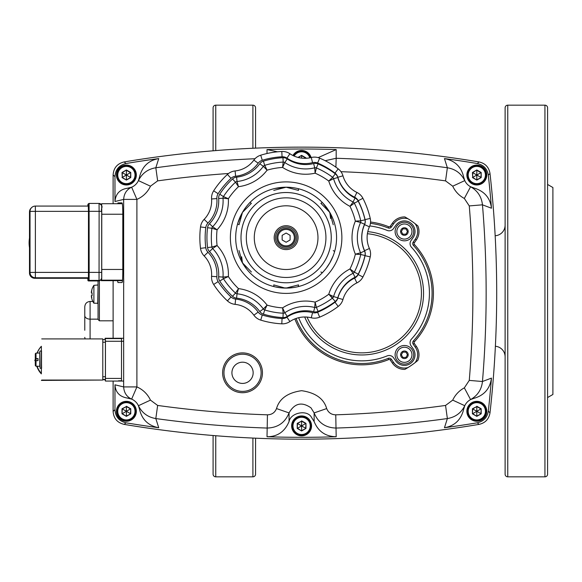 <?xml version="1.0" encoding="UTF-8"?>
<svg xmlns="http://www.w3.org/2000/svg" width="582" height="582" viewBox="0 0 582 582"><rect width="100%" height="100%" fill="white"/><g stroke="black" fill="none" stroke-linecap="round" stroke-linejoin="round"><path stroke-width="0.87" d="M255.563 474.177L255.563 438.188L255.563 474.177A2.655 2.655 0 0 1 252.908 476.833L215.747 476.833A2.655 2.655 0 0 1 213.092 474.177L213.092 435.511M255.563 148.141L255.563 107.823L255.563 148.141M255.563 107.823A2.655 2.655 0 0 0 252.908 105.167L215.747 105.167A2.655 2.655 0 0 0 213.092 107.823L213.092 150.811M547.589 397.542L552.9 394.472L552.9 187.528L547.589 184.458M547.589 360.971L547.589 221.029M507.766 476.833L544.934 476.833A2.655 2.655 0 0 0 547.589 474.177L547.589 107.823A2.655 2.655 0 0 0 544.934 105.167L507.766 105.167A2.655 2.655 0 0 0 505.118 107.823L505.111 474.177A2.655 2.655 0 0 0 507.766 476.833L507.766 105.167M505.111 221.029L505.111 173.247L505.111 221.029M495.384 346.261A10.622 10.622 0 0 1 505.111 356.846L505.111 225.154A10.622 10.622 0 0 1 495.158 235.754M505.111 360.971L505.111 408.753M36.099 358.658A19.912 19.912 45.1 0 0 36.077 360.665M37.117 366.224A19.912 19.912 45.1 0 0 41.373 373.375L41.373 346.305A19.912 19.912 45.1 0 0 37.241 353.099M41.373 373.877A19.912 19.912 -134.9 0 1 36.79 366.224M35.829 360.665A19.912 19.912 -134.9 0 1 35.873 358.658M41.518 351.033L41.518 368.29M37.081 353.099A19.912 19.912 -134.9 0 1 41.373 346.29L41.373 351.033M41.373 368.29L41.373 373.375M41.729 338.906L102.788 338.906L102.788 380.053L41.373 380.417M102.788 380.053L41.729 380.053M35.262 360.804L34.884 360.149L35.742 358.658M35.698 358.658L34.884 360.149M34.767 360.265L35.262 361.124M41.475 359.734L41.584 368.29M404.403 365.409A10.622 10.622 0 0 0 413.104 348.698L411.023 345.73A5.311 5.311 0 0 1 411.474 339.08A67.694 67.694 0 0 0 411.474 247.241A5.311 5.311 0 0 1 411.023 240.592L413.104 237.623A10.622 10.622 0 0 0 404.403 220.913A10.622 10.622 0 0 0 395.709 225.445L393.527 228.551A5.311 5.311 0 0 1 387.183 230.428A67.694 67.694 0 0 0 369.766 225.94A67.694 67.694 0 0 1 387.183 230.428A5.311 5.311 0 0 0 393.527 228.551L395.709 225.445A10.622 10.622 0 0 1 415.024 231.534A10.622 10.622 0 0 1 413.104 237.623L411.023 240.592A5.311 5.311 0 0 0 411.474 247.241A67.694 67.694 0 0 1 411.474 339.08A5.311 5.311 0 0 0 411.023 345.73L413.104 348.698A10.622 10.622 0 0 1 407.596 364.914A10.622 10.622 0 0 1 395.709 360.876A10.622 10.622 0 0 0 404.403 365.409M389.176 355.5A5.311 5.311 0 0 1 393.527 357.77L395.709 360.876L393.527 357.77A5.311 5.311 0 0 0 387.183 355.893A5.311 5.311 0 0 1 389.176 355.5M361.735 360.855A67.694 67.694 0 0 0 387.183 355.893A67.694 67.694 0 0 1 298.646 317.707A67.694 67.694 0 0 0 361.735 360.855M404.403 364.077A9.29 9.29 0 0 1 395.113 354.787A9.29 9.29 0 0 1 404.403 345.497A9.29 9.29 0 0 1 413.7 354.787A9.29 9.29 0 0 1 404.403 364.077M404.403 240.824A9.29 9.29 0 0 1 395.113 231.534A9.29 9.29 0 0 1 404.403 222.244A9.29 9.29 0 0 1 413.7 231.534A9.29 9.29 0 0 1 404.403 240.824M92.065 288.956L92.065 288.956A15.925 15.925 0 0 1 93.891 285.34L93.891 303.193L98.052 303.273M92.109 289.007A15.867 15.867 0 0 0 91.352 292.171A15.874 8.825 10 0 1 91.876 290.913A15.874 12.993 165.4 0 0 91.352 292.899L92.109 292.899A14.528 10.512 90 0 0 92.065 294.266A14.528 10.512 90 0 0 92.109 295.634L91.352 295.634A15.874 12.993 14.6 0 0 91.876 297.62A15.874 8.825 170 0 1 91.352 296.369A15.867 15.867 0 0 0 92.109 299.534L92.065 299.577A15.925 15.925 0 0 0 93.891 303.193M98.052 285.267L97.769 303.535M286.126 277.461A39.809 39.809 0 0 0 325.935 237.652A39.809 39.809 0 0 0 286.126 197.844A39.809 39.809 0 0 1 325.935 237.652A39.809 39.809 0 0 1 286.126 277.461A39.809 39.809 0 0 1 246.317 237.652A39.809 39.809 0 0 1 286.126 197.844A39.809 39.809 0 0 0 246.317 237.652A39.809 39.809 0 0 0 286.126 277.461M312.563 162.662L311.268 157.511A13.277 13.277 0 0 1 314.506 157.111A13.277 13.277 0 0 0 311.268 157.511A13.277 13.277 0 0 1 314.506 157.111A13.277 13.277 0 0 0 311.268 157.511A26.546 26.546 0 0 1 289.909 153.743A13.277 13.277 0 0 0 281.797 151.48A86.281 86.281 0 0 0 260.721 155.198A13.277 13.277 0 0 0 253.876 160.101A26.546 26.546 0 0 1 235.092 170.941A26.546 26.546 0 0 0 253.876 160.101L258.175 163.215A7.966 7.966 0 0 1 262.286 160.268A80.971 80.971 0 0 1 282.066 156.784A7.966 7.966 0 0 1 286.933 158.144A31.857 31.857 0 0 0 312.563 162.662A7.966 7.966 0 0 1 317.605 163.047A80.971 80.971 0 0 1 334.999 173.094A7.966 7.966 0 0 1 337.851 177.263A31.857 31.857 0 0 0 354.584 197.196A7.966 7.966 0 0 1 358.192 200.732A80.971 80.971 0 0 1 365.06 219.61A7.966 7.966 0 0 1 364.565 224.637A31.857 31.857 0 0 0 364.565 250.66A7.966 7.966 0 0 1 365.06 255.694A80.971 80.971 0 0 1 358.192 274.566A7.966 7.966 0 0 1 354.584 278.101A31.857 31.857 0 0 0 337.851 298.042A7.966 7.966 0 0 1 334.999 302.211A80.971 80.971 0 0 1 317.605 312.25L319.663 317.146A86.281 86.281 0 0 0 338.2 306.445A13.277 13.277 0 0 0 342.958 299.49A26.546 26.546 0 0 1 356.897 282.881A26.546 26.546 0 0 0 342.958 299.49A26.546 26.546 0 0 1 356.897 282.881A13.277 13.277 0 0 0 360.389 280.422A13.277 13.277 0 0 1 356.897 282.881A13.277 13.277 0 0 0 362.921 276.988A86.281 86.281 0 0 0 370.239 256.873A13.277 13.277 0 0 0 370.508 252.617A13.277 13.277 0 0 1 370.239 256.873A13.277 13.277 0 0 0 369.417 248.492A26.546 26.546 0 0 1 369.417 226.805A26.546 26.546 0 0 0 369.417 248.492A26.546 26.546 0 0 1 369.417 226.805A13.277 13.277 0 0 0 370.239 218.425A86.281 86.281 0 0 0 362.921 198.309A13.277 13.277 0 0 0 356.897 192.424A26.546 26.546 0 0 1 342.958 175.808A13.277 13.277 0 0 0 338.2 168.86A86.281 86.281 0 0 0 319.663 158.159A13.277 13.277 0 0 0 314.506 157.111A13.277 13.277 0 0 1 319.663 158.159L317.605 163.047M314.506 312.876A7.966 7.966 0 0 0 317.605 312.25A7.966 7.966 0 0 1 312.563 312.636A31.857 31.857 0 0 0 286.933 317.161A7.966 7.966 0 0 1 282.066 318.521A80.971 80.971 0 0 1 262.286 315.029A7.966 7.966 0 0 1 258.175 312.09L253.876 315.204A26.546 26.546 0 0 0 235.092 304.357A26.546 26.546 0 0 1 253.876 315.204A13.277 13.277 0 0 0 260.721 320.107A86.281 86.281 0 0 0 281.797 323.825A13.277 13.277 0 0 0 289.909 321.555A26.546 26.546 0 0 1 311.268 317.787A13.277 13.277 0 0 0 319.663 317.146A86.281 86.281 0 0 0 338.2 306.445A13.277 13.277 0 0 0 342.958 299.49L337.851 298.042M284.031 313.123A2.655 2.655 0 0 0 284.809 312.76A2.655 2.655 0 0 1 283.187 313.218A75.66 75.66 0 0 1 264.701 309.959A2.655 2.655 0 0 1 263.333 308.977A2.655 2.655 0 0 0 263.937 309.58A2.655 2.655 0 0 1 263.333 308.977A37.168 37.168 0 0 0 237.034 293.794A2.655 2.655 0 0 1 235.499 293.095A75.66 75.66 0 0 1 223.437 278.72A2.655 2.655 0 0 1 223.015 277.09A37.168 37.168 0 0 0 212.634 248.55A2.655 2.655 0 0 1 211.906 247.037A75.66 75.66 0 0 1 211.906 228.268A2.655 2.655 0 0 1 212.634 226.747A37.168 37.168 0 0 0 223.015 198.215A2.655 2.655 0 0 1 223.437 196.578A75.66 75.66 0 0 1 235.499 182.202A2.655 2.655 0 0 1 237.034 181.504A37.168 37.168 0 0 0 263.333 166.321A2.655 2.655 0 0 1 264.701 165.346A75.66 75.66 0 0 1 283.187 162.087A2.655 2.655 0 0 1 284.809 162.538A37.168 37.168 0 0 0 314.709 167.812A2.655 2.655 0 0 1 316.39 167.936A75.66 75.66 0 0 1 332.642 177.321A2.655 2.655 0 0 1 333.595 178.71A37.168 37.168 0 0 0 353.114 201.976A2.655 2.655 0 0 1 354.322 203.154A75.66 75.66 0 0 1 360.738 220.789A2.655 2.655 0 0 1 360.571 222.47A37.168 37.168 0 0 0 360.571 252.835A2.655 2.655 0 0 1 360.738 254.509A75.66 75.66 0 0 1 354.322 272.143A2.655 2.655 0 0 1 353.114 273.322A37.168 37.168 0 0 0 333.595 296.587A2.655 2.655 0 0 1 332.642 297.977A2.655 2.655 0 0 0 333.595 296.587L328.75 294.259L332.642 297.977A75.66 75.66 0 0 1 316.39 307.361A2.655 2.655 0 0 1 315.357 307.572A2.655 2.655 0 0 0 316.39 307.361L315.124 302.131L314.709 307.492A37.168 37.168 0 0 0 284.809 312.76L282.59 307.863L283.187 313.218L282.67 308.671M274.82 188.495L286.126 187.208A50.438 50.438 0 0 0 235.688 237.652A50.438 50.438 0 0 0 286.126 288.09A50.438 50.438 0 0 0 336.571 237.652A50.438 50.438 0 0 0 286.126 187.208L273.751 190.409M244.549 209.091L245.866 207.265M246.906 205.933L248.361 204.217M237.907 222.862L242.447 212.43L239.027 224.747L237.631 223.779M239.166 256.065L238.06 252.944M248.361 271.081L246.906 269.364M246.732 269.146L242.447 262.868L251.402 271.99M280.269 287.748L274.82 286.81M286.126 227.031A10.622 10.622 0 0 1 296.747 237.652A10.622 10.622 0 0 1 286.126 248.267A10.622 10.622 0 0 1 275.512 237.652A10.622 10.622 0 0 1 286.126 227.031M286.126 249.598A11.946 11.946 0 0 0 298.071 237.652A11.946 11.946 0 0 0 286.126 225.707A11.946 11.946 0 0 0 274.18 237.652A11.946 11.946 0 0 0 286.126 249.598M296.194 287.079L293.983 287.472M293.706 287.515L286.126 288.09L298.501 284.889L298.362 286.584M333.1 256.022L329.812 262.868L326.386 268.033M325.789 268.811L323.046 272.02M333.966 253.643L333.202 255.76M323.046 203.285L329.812 212.43L332.569 217.974M332.948 218.883L334.352 222.862M290.069 187.36L293.706 187.782M293.983 187.826L296.194 188.226M333.231 250.551L334.621 251.519M322.384 272.711L320.849 271.99M239.027 250.551L242.447 262.868L243.363 264.148L241.792 261.413M249.867 202.587L251.402 203.314L242.447 212.43L241.799 213.863L242.447 212.43M298.362 188.713L298.501 190.409L286.126 187.208L284.562 187.368L286.126 187.208A50.438 50.438 0 0 0 235.688 237.652A50.438 50.438 0 0 0 286.126 288.09L287.69 287.937L284.54 287.93L273.751 284.889L273.889 286.584M333.231 224.747L329.812 212.43L320.849 203.314L322.384 202.587M330.605 218.476L329.812 212.43L328.895 211.15L330.467 213.885M241.646 256.829L242.447 262.868M287.712 187.368L286.126 187.208L287.712 187.368M353.034 202.092L349.986 206.348A70.349 70.349 0 0 1 355.362 221.131L360.738 220.789L355.362 221.131L360.571 222.47A37.168 37.168 0 0 0 360.571 252.835L355.362 254.167A70.349 70.349 0 0 1 349.986 268.957L354.322 272.143L349.986 268.957A42.479 42.479 0 0 0 328.75 294.259A70.349 70.349 0 0 1 315.124 302.131A42.479 42.479 0 0 0 282.59 307.863A70.349 70.349 0 0 1 267.094 305.128L264.701 309.959A75.66 75.66 0 0 0 283.187 313.218L282.968 317.59A7.035 7.035 0 0 0 287.261 316.39A32.788 32.788 0 0 1 313.64 311.741A7.035 7.035 0 0 0 318.092 311.399L316.39 307.361A75.66 75.66 0 0 0 332.642 297.977A75.66 75.66 0 0 1 316.39 307.361A2.655 2.655 0 0 1 314.709 307.492A37.168 37.168 0 0 0 305.652 306.365A37.168 37.168 0 0 1 314.709 307.492A2.655 2.655 0 0 0 315.357 307.572A2.655 2.655 0 0 1 314.709 307.492A2.655 2.655 0 0 0 315.56 307.565A2.655 2.655 0 0 1 314.709 307.492L315.073 302.866M314.709 167.812A2.655 2.655 0 0 1 315.357 167.732A2.655 2.655 0 0 0 314.709 167.812L315.124 173.174L316.39 167.936L318.092 163.906A7.035 7.035 0 0 0 313.64 163.564L314.709 167.812A2.655 2.655 0 0 1 315.56 167.74M349.986 268.957L353.114 273.322L355.027 277.265A7.035 7.035 0 0 0 358.214 274.144A80.04 80.04 0 0 0 365.009 255.483A7.035 7.035 0 0 0 364.572 251.046A32.788 32.788 0 0 1 364.572 224.259L360.571 222.47L356.082 221.305M355.362 221.131A42.479 42.479 0 0 0 355.362 254.167L360.738 254.509L365.009 255.483M265.225 308.926L267.094 305.128L263.333 308.977A2.655 2.655 0 0 0 263.937 309.58A2.655 2.655 0 0 1 263.333 308.977L259.783 311.545A7.035 7.035 0 0 0 263.413 314.142A80.04 80.04 0 0 0 282.968 317.59M267.094 305.128A42.479 42.479 0 0 0 238.482 288.614A70.349 70.349 0 0 1 228.37 276.559L223.437 278.72A75.66 75.66 0 0 0 235.499 293.095A2.655 2.655 0 0 0 237.034 293.794A2.655 2.655 0 0 1 236.212 293.568A2.655 2.655 0 0 0 237.034 293.794L238.482 288.614L235.499 293.095L238.067 289.225M313.64 163.564A32.788 32.788 0 0 1 287.261 158.908A7.035 7.035 0 0 0 282.968 157.707L283.187 162.087L282.59 167.434A42.479 42.479 0 0 0 315.124 173.174A70.349 70.349 0 0 1 328.75 181.038L333.595 178.71A2.655 2.655 0 0 0 332.642 177.321L328.75 181.038A42.479 42.479 0 0 0 349.986 206.348L354.322 203.154L358.214 201.154A7.035 7.035 0 0 0 355.027 198.033L353.114 201.976A37.168 37.168 0 0 1 333.595 178.71L329.412 180.711M212.146 247.852A2.655 2.655 0 0 0 212.634 248.55A2.655 2.655 0 0 1 212.146 247.852A2.655 2.655 0 0 0 212.634 248.55A2.655 2.655 0 0 1 212.146 247.852A2.655 2.655 0 0 0 212.634 248.55L217.071 245.517A42.479 42.479 0 0 1 228.37 276.559L223.015 277.09L218.65 276.77A7.035 7.035 0 0 0 219.756 281.099A80.04 80.04 0 0 0 232.516 296.311A7.035 7.035 0 0 0 236.583 298.151A32.788 32.788 0 0 1 259.783 311.545M213.623 247.859L217.071 245.517L211.906 247.037L216.104 245.793M211.972 228.29L217.071 229.781L212.634 226.747A37.168 37.168 0 0 0 223.015 198.215L228.37 198.738L223.437 196.578L219.756 194.206A7.035 7.035 0 0 0 218.65 198.527L223.015 198.215A2.655 2.655 0 0 1 223.095 197.363M263.755 166.75L267.094 170.17A70.349 70.349 0 0 1 282.59 167.434L284.809 162.538A2.655 2.655 0 0 0 284.031 162.182M215.653 228.835L217.071 229.781A42.479 42.479 0 0 0 228.37 198.738A70.349 70.349 0 0 1 238.482 186.684L235.499 182.202L238.482 186.684A42.479 42.479 0 0 0 267.094 170.17L264.701 165.346A75.66 75.66 0 0 1 283.187 162.087M238.278 186.378L237.034 181.504A2.655 2.655 0 0 0 236.212 181.73M315.342 303.004L315.539 303.789M315.662 304.306L316.324 307.07M318.092 311.399A80.04 80.04 0 0 0 335.29 301.469L329.281 294.776M329.485 294.623L330.285 295.016M330.7 295.22L333.326 296.456M282.743 308.227L284.22 311.494M352.488 272.427L350.422 269.546M264.206 308.096L265.596 306.692M265.021 309.326L264.81 309.733M360.018 254.472L356.104 254.218M356.242 253.956L357.028 253.759M357.544 253.628L360.28 252.915M238.256 289.385L238.002 290.258M237.871 290.731L237.114 293.503M224.354 276.974L227.373 276.668M228.071 276.69L224.55 278.24M353.179 204.006L351.179 205.482M350.51 205.628L350.997 204.966M351.31 204.529L352.663 202.616M329.325 180.485L329.979 179.853M330.365 179.482L332.438 177.517M212.874 226.922L213.747 227.526M214.489 228.042L215.202 228.53M217.071 245.517A70.349 70.349 0 0 1 217.071 229.781L216.577 229.643M215.078 229.213L213.267 228.675M213.238 228.668L212.081 228.319M316.157 168.947L315.298 172.454M315.095 172.781L314.84 169.267M224.099 196.862L227.693 198.44M227.555 198.651L226.667 198.557M226.136 198.498L223.313 198.236M284.22 163.804L282.99 166.517M282.59 167.434L282.626 167.07M282.634 166.976L283.07 163.062M237.376 182.792L238.278 185.978M264.825 165.594L265.021 165.972M265.079 166.088L266.651 169.26M266.018 169.049L264.41 167.405M201.714 222.855A13.277 13.277 0 0 1 204.151 219.356A26.546 26.546 0 0 0 211.572 198.971A26.546 26.546 0 0 1 204.151 219.356A13.277 13.277 0 0 0 201.714 222.855A13.277 13.277 0 0 1 204.151 219.356A13.277 13.277 0 0 0 200.514 226.951A86.281 86.281 0 0 0 200.514 248.354A13.277 13.277 0 0 0 204.151 255.942A26.546 26.546 0 0 1 211.572 276.326A13.277 13.277 0 0 0 213.667 284.482A86.281 86.281 0 0 0 227.424 300.879A13.277 13.277 0 0 0 235.092 304.357A13.277 13.277 0 0 1 230.974 303.244A13.277 13.277 0 0 0 235.092 304.357A13.277 13.277 0 0 1 230.974 303.244M304.801 316.986A26.546 26.546 0 0 0 289.909 321.555A13.277 13.277 0 0 1 286.038 323.345M230.974 172.061A13.277 13.277 0 0 1 235.092 170.941A13.277 13.277 0 0 0 227.424 174.418A86.281 86.281 0 0 0 213.667 190.816A13.277 13.277 0 0 0 211.572 198.971L216.868 198.593A7.966 7.966 0 0 1 218.126 193.697A80.971 80.971 0 0 1 231.032 178.31A7.966 7.966 0 0 1 235.637 176.222A31.857 31.857 0 0 0 258.175 163.215M476.811 184.312A9.29 9.29 0 0 0 486.101 175.022A9.29 9.29 0 0 0 476.811 165.732A9.29 9.29 0 0 0 467.521 175.022A9.29 9.29 0 0 0 476.811 184.312A9.29 9.29 0 0 0 486.101 175.022A9.29 9.29 0 0 0 476.811 165.732M472.431 172.498L472.7 177.401L472.7 172.65L476.811 169.966L472.431 172.498L476.491 174.84M472.431 177.554L476.811 180.085L472.7 177.401L476.491 175.211M476.811 180.085L481.19 177.554L476.811 179.773L476.811 175.4M481.19 177.554L481.19 172.498L480.928 177.401L477.138 175.211M481.19 172.498L476.811 169.966M476.811 174.651L476.811 170.271L480.928 172.65L477.138 174.84M121.5 378.431L105.451 378.431L105.422 381.065L105.08 379.719M105.08 339.604L105.102 338.258L123.66 338.258L105.102 338.258L105.451 341.263L123.66 341.263M105.422 381.065L123.66 381.065L105.422 381.065M105.451 378.431L105.451 341.263M101.173 204.493L101.675 203.715L101.77 214.241L101.748 276.996L101.683 280.168L101.195 280.655L122.482 280.604M122.438 280.655L101.195 280.655L101.152 279.375M496.701 293.161A1071.862 1071.862 0 0 0 490 173.516A1071.862 1071.862 0 0 1 490 412.805A1071.862 1071.862 0 0 0 496.701 293.161M123.333 162.102L124.155 161.934A1071.862 1071.862 0 0 1 479.03 161.934A1071.862 1071.862 0 0 0 124.155 161.934C117.28 163.578 113.599 167.929 113.112 174.993L113.112 203.715L113.112 174.993L114.967 176.572L114.967 201.51C115.629 193.879 119.754 189.463 127.327 188.262A13.277 13.277 0 0 0 135.766 184.407A13.277 13.277 0 0 1 131.641 187.208C126.672 189.536 124.017 193.595 123.66 199.4L123.66 386.921C124.024 392.741 126.68 396.8 131.641 399.114A13.277 13.277 0 0 0 127.327 398.059L131.641 399.114A13.277 13.277 0 0 1 138.421 405.712C142.023 412.936 147.821 417.221 155.823 418.56A1061.306 1061.306 0 0 0 267.007 428.054C277.687 427.785 285.042 422.736 289.058 412.914C294.536 403.181 301.84 401.493 310.984 407.844L314.135 412.914L326.677 408.571C323.839 398.648 315.48 392.69 301.6 390.689C287.712 392.69 279.353 398.648 276.515 408.571C274.864 412.623 271.838 414.711 267.436 414.821A1048.066 1048.066 0 0 1 157.642 405.443L155.823 418.56L158.733 427.734C148.257 425.726 141.841 419.506 139.469 409.081A13.277 13.277 0 0 0 138.421 405.712L139.469 409.081M113.112 280.655L113.112 338.258L113.112 280.655M113.112 381.065L113.112 411.329L113.112 381.065M489.855 172.57L490 173.516C488.938 167.209 485.286 163.346 479.03 161.934L477.327 163.535A1070.007 1070.007 0 0 0 444.459 158.588L447.369 167.762L445.55 180.878L452.731 186.196A26.546 26.546 0 0 0 464.341 198.462L469.267 205.919A1048.066 1048.066 0 0 1 469.267 380.402L464.341 387.859A26.546 26.546 0 0 0 452.731 400.125L445.55 405.443A1048.066 1048.066 0 0 1 335.756 414.821C331.376 414.726 328.35 412.638 326.677 408.571M157.642 405.443L150.462 400.125A26.546 26.546 0 0 0 136.901 386.921L123.66 386.921L114.967 384.811L114.967 409.757L113.112 411.329C113.592 418.378 117.273 422.736 124.155 424.387A1071.862 1071.862 0 0 0 479.03 424.387A1071.862 1071.862 0 0 1 124.155 424.387L126.032 422.816A1070.007 1070.007 0 0 0 158.733 427.734M479.415 424.314L479.03 424.387C485.272 422.983 488.931 419.127 490 412.805L488.313 411.19A1070.007 1070.007 0 0 0 491.463 378.104L482.463 381.508L469.267 380.402M105.116 379.719L102.788 379.719L105.415 379.42L105.415 339.604L102.788 339.604L105.415 339.604M90.086 338.906L90.086 301.447C86.864 301.76 85.096 303.528 84.783 306.75L84.783 330.27M98.052 318.376L98.052 311.479M98.052 319.453L98.052 280.939M126.381 420.59A9.29 9.29 0 0 0 135.671 411.299A9.29 9.29 0 0 0 126.381 402.009A9.29 9.29 0 0 0 117.091 411.299A9.29 9.29 0 0 0 126.381 420.59A9.29 9.29 0 0 0 135.671 411.299A9.29 9.29 0 0 0 126.381 402.009M122.002 408.768L122.002 413.824L122.271 408.92L126.381 406.549L122.002 408.768L126.061 411.11M122.002 413.824L126.381 416.356L122.271 413.671L126.061 411.489M126.381 416.356L130.761 413.824L126.381 416.05L126.381 411.67M130.761 413.824L130.761 408.768L130.499 413.671L126.709 411.489M130.761 408.768L126.381 406.243M126.381 410.921L126.381 406.549L130.499 408.92L126.709 411.11M88.435 279.746A0.662 0.662 -134.9 0 0 89.097 280.408L99.049 280.408L98.518 280.939L88.566 280.939L89.097 280.408L89.162 272.376L101.748 272.398L101.748 211.346L99.115 211.317L99.049 280.408A2.655 2.655 45.1 0 0 101.705 277.76L101.697 206.079A2.655 2.655 -134.9 0 0 99.049 203.424L99.115 211.317L88.493 211.324L88.435 279.746L87.897 280.277L87.853 278.291L87.911 280.415L88.566 280.939A0.662 0.662 -134.9 0 1 87.897 280.277M29.493 242.228L29.493 242.665M29.682 242.265L29.762 232.895L29.682 242.265M29.493 238.103A28.736 28.736 45.1 0 0 29.493 247.583M88.493 272.383L89.162 272.376L89.09 203.424L99.042 203.424C104.68 206.966 100.373 207.505 101.748 211.346L101.734 207.599M396.837 231.534A7.566 7.566 0 0 1 404.403 223.968A7.566 7.566 0 0 1 411.969 231.534A7.566 7.566 0 0 1 404.403 239.1A7.566 7.566 0 0 1 396.837 231.534M402.257 229.941A2.67 2.67 0 0 0 401.951 230.472L401.34 231.534L401.951 232.596A2.67 2.67 0 0 0 402.257 233.127L402.875 234.19L404.097 234.19A2.67 2.67 0 0 0 404.708 234.19L405.938 234.19L406.549 233.127A2.67 2.67 0 0 0 406.854 232.596L407.473 231.534L406.854 230.472A2.67 2.67 0 0 0 406.549 229.941L405.938 228.879L404.708 228.879A2.67 2.67 0 0 0 404.097 228.879L402.875 228.879L402.257 229.941M35.306 357.945L35.306 353.791L35.306 357.945M35.262 360.775L35.32 365.532L35.989 366.202L37.976 366.202L35.968 366.224L35.306 365.547L35.262 360.775L35.306 365.547M39.78 353.027L39.78 366.296M41.555 368.29L40.093 368.29L39.823 351.302M37.968 353.027L39.823 353.027L39.882 359.603L39.823 366.296L37.968 366.296M37.91 360.665L37.91 358.658L35.262 358.65L37.954 358.585M37.976 353.099L35.982 353.099L35.306 353.761L35.262 358.65L35.306 353.791L35.968 353.121M35.298 358.614L38.026 358.541L38.026 360.665L35.364 360.673M396.837 354.787A7.566 7.566 0 0 1 404.403 347.221A7.566 7.566 0 0 1 411.969 354.787A7.566 7.566 0 0 1 404.403 362.353A7.566 7.566 0 0 1 396.837 354.787M402.257 353.194A2.67 2.67 0 0 0 401.951 353.725L401.34 354.787L401.951 355.849A2.67 2.67 0 0 0 402.257 356.38L402.875 357.443L404.097 357.443A2.67 2.67 0 0 0 404.708 357.443L405.938 357.443L406.549 356.38A2.67 2.67 0 0 0 406.854 355.849L407.473 354.787L406.854 353.725A2.67 2.67 0 0 0 406.549 353.194L405.938 352.132L404.708 352.132A2.67 2.67 0 0 0 404.097 352.132L402.875 352.132L402.257 353.194M301.6 151.131A9.29 9.29 0 0 1 310.482 157.7A9.29 9.29 0 0 0 293.532 155.801M298.384 157.526L301.6 155.365L298.013 157.431M305.979 158.289L305.979 157.897L305.71 158.297M305.979 157.897L301.6 155.365M301.6 158.122L301.6 155.67L305.71 158.049L305.259 158.311M301.6 435.191A9.29 9.29 0 0 0 310.89 425.9A9.29 9.29 0 0 0 301.6 416.61A9.29 9.29 0 0 0 292.302 425.9A9.29 9.29 0 0 0 301.6 435.191A9.29 9.29 0 0 0 310.89 425.9A9.29 9.29 0 0 0 301.6 416.61M297.22 423.369L297.22 428.432L297.482 423.521L301.6 421.15L297.22 423.369L301.272 425.711M297.22 428.432L301.6 430.956L297.482 428.272L301.272 426.089M301.6 430.956L305.979 428.432L301.6 430.651L301.6 426.271M305.979 428.432L305.979 423.369L305.71 428.272L301.92 426.089M305.979 423.369L301.6 420.844M301.6 425.529L301.6 421.15L305.71 423.521L301.92 425.711M126.381 184.312A9.29 9.29 0 0 0 135.671 175.022A9.29 9.29 0 0 0 126.381 165.732A9.29 9.29 0 0 0 117.091 175.022A9.29 9.29 0 0 0 126.381 184.312A9.29 9.29 0 0 0 135.671 175.022A9.29 9.29 0 0 0 126.381 165.732M122.002 172.498L122.271 177.401L122.271 172.65L126.381 169.966L122.002 172.498L126.061 174.84M122.002 177.554L126.381 180.085L122.271 177.401L126.061 175.211M126.381 180.085L130.761 177.554L126.381 179.773L126.381 175.4M130.761 177.554L130.761 172.498L130.499 177.401L126.709 175.211M130.761 172.498L126.381 169.966M126.381 174.651L126.381 170.271L130.499 172.65L126.709 174.84M476.811 420.59A9.29 9.29 0 0 0 486.101 411.299A9.29 9.29 0 0 0 476.811 402.009A9.29 9.29 0 0 0 467.521 411.299A9.29 9.29 0 0 0 476.811 420.59A9.29 9.29 0 0 0 486.101 411.299A9.29 9.29 0 0 0 476.811 402.009M472.431 408.768L472.431 413.824L472.7 408.92L476.811 406.549L472.431 408.768L476.491 411.11M472.431 413.824L476.811 416.356L472.7 413.671L476.491 411.489M476.811 416.356L481.19 413.824L476.811 416.05L476.811 411.67M481.19 413.824L481.19 408.768L480.928 413.671L477.138 411.489M481.19 408.768L476.811 406.243M476.811 410.921L476.811 406.549L480.928 408.92L477.138 411.11M242.534 383.422A10.622 10.622 0 0 1 231.92 372.807A10.622 10.622 0 0 1 242.534 362.186A10.622 10.622 0 0 1 253.155 372.807A10.622 10.622 0 0 1 242.534 383.422M267.436 414.821L267.014 436.755A1070.007 1070.007 0 0 0 336.185 436.755C325.534 436.507 318.187 431.444 314.135 421.564L314.135 412.914C318.201 422.772 325.549 427.814 336.185 428.054A1061.306 1061.306 0 0 0 447.369 418.56C455.371 417.221 461.177 412.936 464.771 405.712A13.277 13.277 0 0 0 463.723 409.081L464.771 405.712A13.277 13.277 0 0 1 470.576 399.579C477.611 395.571 481.569 389.547 482.463 381.508A1061.306 1061.306 0 0 0 482.463 204.82C481.554 196.752 477.596 190.729 470.576 186.742A13.277 13.277 0 0 1 467.426 184.407A13.277 13.277 0 0 0 473.886 187.971L470.576 186.742L464.341 198.462M138.421 180.609A13.277 13.277 0 0 0 139.469 177.241L138.421 180.609A13.277 13.277 0 0 1 135.766 184.407A13.277 13.277 0 0 0 138.421 180.609L150.462 186.196L157.642 180.878L155.823 167.762C147.843 169.086 142.044 173.371 138.421 180.609M314.135 421.564L310.984 416.523C305.965 409.481 290.505 413.038 289.058 421.564L289.058 412.914L276.515 408.571M473.886 187.971C484.37 191.122 490.233 197.865 491.463 208.218L482.463 204.82L469.267 205.919M414.399 244.535A1.324 1.324 0 0 1 414.289 242.876L416.363 239.908A14.601 14.601 0 0 0 417.876 225.911L415.119 223.699A13.277 13.277 0 0 1 415.279 239.151L413.198 242.112A2.655 2.655 0 0 0 413.424 245.437A70.349 70.349 0 0 1 413.424 340.885A2.655 2.655 0 0 0 413.198 344.209L415.279 347.178A13.277 13.277 0 0 1 415.119 362.63L417.876 360.411A14.601 14.601 0 0 0 416.363 346.414L414.289 343.445A1.324 1.324 0 0 1 414.399 341.787A71.681 71.681 0 0 0 414.399 244.535L413.424 245.437M223.954 372.807A18.58 18.58 0 0 1 242.534 354.22A18.58 18.58 0 0 1 261.122 372.807A18.58 18.58 0 0 1 242.534 391.388A18.58 18.58 0 0 1 223.954 372.807M231.92 372.807A10.622 10.622 0 0 1 242.534 362.186A10.622 10.622 0 0 1 253.155 372.807A10.622 10.622 0 0 1 242.534 383.422A10.622 10.622 0 0 1 231.92 372.807A10.622 10.622 0 0 1 242.534 362.186A10.622 10.622 0 0 1 253.155 372.807M136.341 411.299A9.952 9.952 0 0 1 126.381 421.252A9.952 9.952 0 0 1 116.429 411.299A9.952 9.952 0 0 1 126.381 401.34A9.952 9.952 0 0 1 136.341 411.299M311.552 425.9A9.952 9.952 0 0 1 301.6 435.853A9.952 9.952 0 0 1 291.64 425.9A9.952 9.952 0 0 1 301.6 415.941A9.952 9.952 0 0 1 311.552 425.9M486.77 411.299A9.952 9.952 0 0 1 476.811 421.252A9.952 9.952 0 0 1 466.859 411.299A9.952 9.952 0 0 1 476.811 401.34A9.952 9.952 0 0 1 486.77 411.299M486.77 175.022A9.952 9.952 0 0 1 476.811 184.981A9.952 9.952 0 0 1 466.859 175.022A9.952 9.952 0 0 1 476.811 165.07A9.952 9.952 0 0 1 486.77 175.022M136.341 175.022A9.952 9.952 0 0 1 126.381 184.981A9.952 9.952 0 0 1 116.429 175.022A9.952 9.952 0 0 1 126.381 165.07A9.952 9.952 0 0 1 136.341 175.022M292.935 155.518A9.952 9.952 0 0 1 311.13 157.547M370.428 223.35A70.349 70.349 0 0 1 388.179 227.969A2.655 2.655 0 0 0 391.351 227.031L393.534 223.917A13.277 13.277 0 0 1 407.975 218.752L404.927 216.941A14.601 14.601 0 0 0 392.443 223.161L390.267 226.267A1.324 1.324 0 0 1 388.681 226.74A71.681 71.681 0 0 0 370.559 222.026M294.848 318.921A71.681 71.681 0 0 0 388.681 359.581A1.324 1.324 0 0 1 390.267 360.054L392.443 363.161A14.601 14.601 0 0 0 404.927 369.381L407.975 367.577A13.277 13.277 0 0 1 393.534 362.404L391.351 359.29A2.655 2.655 0 0 0 388.179 358.352A70.349 70.349 0 0 1 296.085 318.456M406.964 218.126A87.606 87.606 0 0 1 407.975 218.752A87.606 87.606 0 0 1 415.119 223.699A87.606 87.606 0 0 1 415.424 223.932M405.749 217.413A87.606 87.606 0 0 1 406.192 217.668M415.497 223.99A87.606 87.606 0 0 1 416.181 224.528M416.792 225.016A87.606 87.606 0 0 1 417.185 225.336M415.119 362.63A87.606 87.606 0 0 1 407.975 367.577M417.178 360.993A87.606 87.606 0 0 1 416.748 361.342M416.05 361.895A87.606 87.606 0 0 1 407.64 367.78M407.56 367.824A87.606 87.606 0 0 1 406.818 368.275M406.149 368.675A87.606 87.606 0 0 1 405.712 368.93M335.894 167.172L336.185 158.268L325.192 160.719M150.462 400.125L138.421 405.712M463.723 409.081C461.155 419.724 454.731 425.944 444.459 427.734L447.369 418.56L445.55 405.443M464.341 387.859L470.576 399.579L473.886 398.35A13.277 13.277 0 0 0 464.771 405.712L452.731 400.125M277.541 151.8L267.014 149.567A1070.007 1070.007 0 0 1 336.185 149.567L336.185 158.268A1061.306 1061.306 0 0 1 447.369 167.762C455.35 169.086 461.148 173.371 464.771 180.609L463.723 177.241A13.277 13.277 0 0 0 467.426 184.407A13.277 13.277 0 0 1 464.771 180.609L452.731 186.196M491.463 378.104C490.029 388.667 484.166 395.418 473.886 398.35M267.014 436.755C277.432 436.74 284.78 431.677 289.058 421.564M444.459 427.734A1070.007 1070.007 0 0 0 477.327 422.787L479.03 424.387M114.967 384.811C115.491 392.319 119.608 396.735 127.327 398.059M117.68 203.715L117.971 202.9L122.053 202.9C122.504 203.576 122.751 207.112 122.795 213.521L122.795 271.925C122.751 278.327 122.504 281.87 122.053 282.539L117.971 282.539L117.549 280.655M118.524 338.295L121.5 338.295L121.5 380.766L118.524 380.766M135.766 401.915A13.277 13.277 0 0 0 131.641 399.114L136.901 386.921L136.901 199.4L131.641 187.208L127.327 188.262M255.018 158.726A1061.306 1061.306 0 0 0 155.823 167.762L158.733 158.588C148.461 160.385 142.044 166.597 139.469 177.241M158.733 158.588A1070.007 1070.007 0 0 0 126.032 163.506L124.155 161.934M336.185 149.567L318.172 157.627M444.459 158.588C454.935 160.596 461.359 166.816 463.723 177.241M491.463 208.218A1070.007 1070.007 0 0 0 488.313 175.138L490 173.516M123.675 277.992L123.755 282.539M126.032 422.816C119.143 421.179 115.454 416.828 114.967 409.757M488.313 411.19C487.258 417.512 483.598 421.383 477.327 422.787M477.327 163.535C483.584 164.932 487.25 168.795 488.313 175.138M114.967 176.572C115.447 169.508 119.135 165.15 126.032 163.506M295.416 237.652A9.29 9.29 0 0 0 286.126 228.355A9.29 9.29 0 0 0 276.836 237.652A9.29 9.29 0 0 0 286.126 246.943A9.29 9.29 0 0 0 295.416 237.652M290.112 239.951L286.126 242.25L282.146 239.951L282.146 235.346L286.126 233.047L290.112 235.346L290.112 239.951M544.934 476.833L544.934 105.167M215.747 476.833L215.747 435.729M215.747 150.593L215.747 105.167M252.908 476.833L252.908 438.064M252.908 148.257L252.908 105.167M304.692 316.986A61.823 61.823 0 0 0 423.478 296.194A61.823 61.823 0 0 0 367.788 231.636M367.388 233.731A59.699 59.699 0 0 1 421.368 295.991A59.699 59.699 0 0 1 307.041 317.081M286.126 205.802A31.843 31.843 0 0 1 317.968 237.652A31.843 31.843 0 0 1 286.126 269.495A31.843 31.843 0 0 1 254.283 237.652A31.843 31.843 0 0 1 286.126 205.802M286.126 293.401A55.748 55.748 0 0 0 341.874 237.652A55.748 55.748 0 0 0 286.126 181.897A55.748 55.748 0 0 0 230.377 237.652A55.748 55.748 0 0 0 286.126 293.401M253.876 315.204A13.277 13.277 0 0 0 256.902 318.209M258.175 312.09A31.857 31.857 0 0 0 235.637 299.075A7.966 7.966 0 0 1 231.032 296.987A80.971 80.971 0 0 1 218.126 281.601A7.966 7.966 0 0 1 216.868 276.705L211.572 276.326A13.277 13.277 0 0 0 211.957 280.575M201.714 252.443A13.277 13.277 0 0 0 204.151 255.942L207.97 252.246A7.966 7.966 0 0 1 205.781 247.692A80.971 80.971 0 0 1 205.781 227.606A7.966 7.966 0 0 1 207.97 223.052A7.966 7.966 0 0 0 205.781 227.606L200.514 226.951M353.114 201.976A2.655 2.655 0 0 1 353.812 202.463M360.789 221.64A2.655 2.655 0 0 1 360.571 222.47A37.168 37.168 0 0 0 360.571 252.835A2.655 2.655 0 0 1 360.789 253.657M313.64 311.741L314.709 307.492A2.655 2.655 0 0 0 315.56 307.565A2.655 2.655 0 0 1 314.709 307.492A2.655 2.655 0 0 0 315.56 307.565M282.968 157.707A80.04 80.04 0 0 0 263.413 161.156A7.035 7.035 0 0 0 259.783 163.753L263.333 166.321A2.655 2.655 0 0 1 263.937 165.725M256.902 157.089A13.277 13.277 0 0 0 253.876 160.101M211.957 194.723A13.277 13.277 0 0 0 211.572 198.971M304.801 158.311A26.546 26.546 0 0 1 289.909 153.743L286.933 158.144M286.933 317.161L289.909 321.555M312.563 312.636L311.268 317.787A13.277 13.277 0 0 0 314.506 318.187M314.506 157.111A13.277 13.277 0 0 1 315.517 157.147M364.565 224.637L369.417 226.805A13.277 13.277 0 0 0 370.239 218.425A86.281 86.281 0 0 0 362.921 198.309A13.277 13.277 0 0 0 356.897 192.424A26.546 26.546 0 0 1 342.958 175.808A13.277 13.277 0 0 0 338.2 168.86A86.281 86.281 0 0 0 319.663 158.159M370.508 252.617A13.277 13.277 0 0 0 369.417 248.492L364.565 250.66M358.192 274.566L362.921 276.988A13.277 13.277 0 0 1 356.897 282.881L354.584 278.101M212.146 227.446A2.655 2.655 0 0 1 212.634 226.747L209.484 223.699A7.035 7.035 0 0 0 207.556 227.722L211.906 228.268M353.812 272.834A2.655 2.655 0 0 1 353.114 273.322M263.937 309.58A2.655 2.655 0 0 1 263.333 308.977M223.095 277.934A2.655 2.655 0 0 1 223.015 277.09M284.809 312.76L287.261 316.39M287.261 158.908L284.809 162.538M286.126 192.518A45.134 45.134 0 0 1 331.26 237.652A45.134 45.134 0 0 1 286.126 282.779A45.12 45.12 0 0 0 331.245 237.652A45.12 45.12 0 0 0 286.126 192.533A45.12 45.12 0 0 0 241.006 237.652A45.12 45.12 0 0 0 286.126 282.765A45.134 45.134 0 0 1 240.999 237.652A45.134 45.134 0 0 1 286.126 192.518M360.571 252.835L364.572 251.046M364.572 224.259A7.035 7.035 0 0 0 365.009 219.814L360.738 220.789M365.009 219.814A80.04 80.04 0 0 0 358.214 201.154M354.322 272.143L358.214 274.144M355.027 198.033A32.788 32.788 0 0 1 337.807 177.517L333.595 178.71M333.595 296.587L337.807 297.788A32.788 32.788 0 0 1 355.027 277.265M337.807 177.517A7.035 7.035 0 0 0 335.29 173.829L332.642 177.321M335.29 301.469A7.035 7.035 0 0 0 337.807 297.788M335.29 173.829A80.04 80.04 0 0 0 318.092 163.906M263.413 161.156L264.701 165.346M283.187 313.218A75.66 75.66 0 0 1 264.701 309.959L263.413 314.142M259.783 163.753A32.788 32.788 0 0 1 236.583 177.146L237.034 181.504M237.034 293.794L236.583 298.151M236.583 177.146A7.035 7.035 0 0 0 232.516 178.994L235.499 182.202M219.756 281.099L223.437 278.72A75.66 75.66 0 0 0 235.499 293.095L232.516 296.311M232.516 178.994A80.04 80.04 0 0 0 219.756 194.206M218.65 198.527A32.788 32.788 0 0 1 209.484 223.699M212.634 248.55L209.484 251.606A32.788 32.788 0 0 1 218.65 276.77M211.906 247.037L207.556 247.576A7.035 7.035 0 0 0 209.484 251.606M207.556 227.722A80.04 80.04 0 0 0 207.556 247.576M204.151 219.356L207.97 223.052A31.857 31.857 0 0 0 216.868 198.593M216.868 276.705A31.857 31.857 0 0 0 207.97 252.246M362.921 276.988A86.281 86.281 0 0 0 370.239 256.873L365.06 255.694M282.466 151.458A13.277 13.277 0 0 0 281.797 151.48A86.281 86.281 0 0 0 260.721 155.198L262.286 160.268M370.239 218.425L365.06 219.61M362.921 198.309L358.192 200.732M356.897 192.424L354.584 197.196M334.999 302.211L338.2 306.445M342.958 175.808L337.851 177.263M338.2 168.86L334.999 173.094M282.066 318.521L281.797 323.825M262.286 315.029L260.721 320.107M281.797 151.48L282.066 156.784M235.637 299.075L235.092 304.357M231.032 296.987L227.424 300.879M235.092 170.941L235.637 176.222M218.126 281.601L213.667 284.482M227.424 174.418L231.032 178.31M213.667 190.816L218.126 193.697M205.781 247.692L200.514 248.354M476.811 166.394A8.628 8.628 0 0 1 485.439 175.022A8.628 8.628 0 0 1 476.811 183.65A8.628 8.628 0 0 1 468.183 175.022A8.628 8.628 0 0 1 476.811 166.394M121.5 338.586L105.429 338.586M122.795 269.459L101.77 269.459M122.336 203.715L101.675 203.715L122.336 203.715M122.795 214.241L101.77 214.241M122.518 280.168L101.683 280.168M105.437 376.743L102.788 376.743M105.437 342.231L102.788 342.231M105.415 379.42L102.788 379.42M85.321 338.906A5.311 3.543 180 0 1 84.783 337.356M84.783 315.604A5.311 3.543 180 0 0 86.332 318.114A5.311 3.543 180 0 0 90.086 319.147L98.052 319.147M98.052 319.489L99.384 320.813L99.384 280.8M92.858 301.447L90.086 301.461M126.381 402.671A8.628 8.628 0 0 1 135.009 411.299A8.628 8.628 0 0 1 126.381 419.928A8.628 8.628 0 0 1 117.753 411.299A8.628 8.628 0 0 1 126.381 402.671M29.493 242.345L29.493 211.921L30.024 211.39L30.031 272.449L29.493 272.98L29.493 211.921A5.311 5.311 45.1 0 1 31.05 208.167A5.311 5.311 45.1 0 0 31.05 208.167L31.588 207.629A5.311 5.311 45.1 0 0 31.581 207.636A5.311 5.311 45.1 0 1 35.335 206.079L88.435 206.079L35.335 206.079L35.378 211.346L88.471 211.346L88.297 206.079M35.335 206.079A5.311 5.311 0 0 0 31.588 207.629A5.311 5.311 45.1 0 0 30.024 211.39L35.378 211.346L35.386 272.398L88.479 272.398L88.471 211.339L88.435 277.89L87.889 278.291M87.897 278.422A0.662 0.662 45.1 0 1 87.911 278.283L34.804 278.283L35.342 277.76A5.311 5.311 45.1 0 1 30.031 272.449L35.386 272.398L35.342 277.76L88.442 277.76M29.493 242.556L29.493 272.98A5.311 5.311 45.1 0 0 34.804 278.283L87.911 278.291M404.403 235.317A3.783 3.783 0 0 1 400.62 231.534A3.783 3.783 0 0 1 404.403 227.751A3.783 3.783 0 0 1 408.186 231.534A3.783 3.783 0 0 1 404.403 235.317M404.403 223.968A7.566 7.566 0 0 1 411.969 231.534A7.566 7.566 0 0 1 404.403 239.1M101.705 277.76L101.748 272.398C101.479 280.931 102.287 276.559 100.926 279.636L100.388 280.168A2.655 2.655 45.1 0 0 100.395 280.168L98.518 280.939A2.655 2.655 45.1 0 0 100.388 280.168M99.049 203.424L89.09 203.424A0.662 0.662 45.1 0 0 88.428 204.093L88.493 211.324M88.086 204.151L87.853 206.079L87.897 204.617A0.662 0.662 -134.9 0 1 88.086 204.151L88.086 204.151A0.662 0.662 -134.9 0 1 88.093 204.151L89.09 203.424M87.897 204.617L88.428 204.093M36.033 358.541L35.982 353.099M35.989 366.202L36.033 360.665M35.32 353.776L35.364 358.548M404.403 358.57A3.783 3.783 0 0 1 400.62 354.787A3.783 3.783 0 0 1 404.403 351.004A3.783 3.783 0 0 1 408.186 354.787A3.783 3.783 0 0 1 404.403 358.57M404.403 347.221A7.566 7.566 0 0 1 411.969 354.787A7.566 7.566 0 0 1 404.403 362.353M294.143 156.078A8.628 8.628 0 0 1 309.828 157.831M301.6 417.272A8.628 8.628 0 0 1 310.228 425.9A8.628 8.628 0 0 1 301.6 434.528A8.628 8.628 0 0 1 292.972 425.9A8.628 8.628 0 0 1 301.6 417.272M126.381 166.394A8.628 8.628 0 0 1 135.009 175.022A8.628 8.628 0 0 1 126.381 183.65A8.628 8.628 0 0 1 117.753 175.022A8.628 8.628 0 0 1 126.381 166.394M476.811 402.671A8.628 8.628 0 0 1 485.439 411.299A8.628 8.628 0 0 1 476.811 419.928A8.628 8.628 0 0 1 468.183 411.299A8.628 8.628 0 0 1 476.811 402.671M262.446 372.807A19.912 19.912 0 0 0 242.534 352.896A19.912 19.912 0 0 0 222.622 372.807A19.912 19.912 0 0 0 242.534 392.712A19.912 19.912 0 0 0 262.446 372.807M470.576 186.742A13.277 13.277 0 0 1 467.426 184.407M150.462 186.196A26.546 26.546 0 0 1 136.901 199.4L123.66 199.4L114.967 201.51M392.443 363.161L393.534 362.404M390.267 360.054L391.351 359.29M391.351 227.031L390.267 226.267M393.534 223.917L392.443 223.161M413.198 344.209L414.289 343.445M415.279 347.178L416.363 346.414M416.363 239.908L415.279 239.151M414.289 242.876L413.198 242.112M413.424 340.885L414.399 341.787M388.179 227.969L388.681 226.74M388.681 359.581L388.179 358.352M157.642 180.878A1048.066 1048.066 0 0 1 228.537 173.494M336.185 436.755L335.756 414.821M340.965 171.683A1048.066 1048.066 0 0 1 445.55 180.878M267.014 149.567L267.007 153.517M286.126 245.88A8.228 8.228 0 0 0 294.354 237.652A8.228 8.228 0 0 0 286.126 229.417A8.228 8.228 0 0 0 277.898 237.652A8.228 8.228 0 0 0 286.126 245.88M286.126 228.355A9.29 9.29 0 0 0 276.836 237.652A9.29 9.29 0 0 0 286.126 246.943M40.093 351.033L41.584 351.033M93.891 285.34L97.769 285.005M99.384 320.813L113.112 320.813M29.493 272.98A5.311 5.311 0 0 0 34.804 278.291M31.057 208.16A5.311 5.311 0 0 0 29.493 211.921M98.518 280.939L88.566 280.939M88.435 206.035L88.471 211.346M88.624 277.418L88.479 272.398"/></g></svg>
